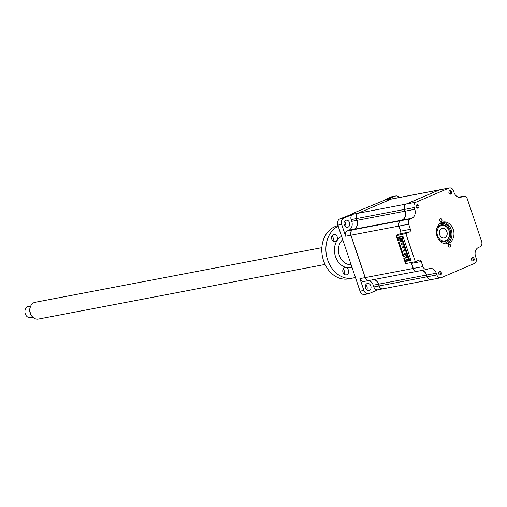 <?xml version="1.0" encoding="UTF-8"?>
<svg xmlns="http://www.w3.org/2000/svg" width="507" height="507" viewBox="0 0 507 507"><rect width="100%" height="100%" fill="white"/><g stroke="black" fill="none" stroke-linecap="round" stroke-linejoin="round"><path stroke-width="0.76" d="M449.734 190.733A1.781 1.407 79.2 0 0 448.949 192.825A1.781 1.407 79.2 0 0 450.634 194.156A1.781 1.407 79.2 0 0 450.862 194.086A1.781 1.407 79.2 0 0 451.648 192.001A1.781 1.407 79.2 0 0 449.963 190.664A1.781 1.407 79.2 0 0 449.734 190.733M472.245 257.619A1.781 1.407 79.2 0 0 471.459 259.711A1.781 1.407 79.2 0 0 473.139 261.048A1.781 1.407 79.2 0 0 473.373 260.978A1.781 1.407 79.2 0 0 474.159 258.887A1.781 1.407 79.2 0 0 472.473 257.55A1.781 1.407 79.2 0 0 472.245 257.619M439.468 271.638A1.781 1.407 79.2 0 0 438.682 273.729A1.781 1.407 79.2 0 0 440.368 275.06A1.781 1.407 79.2 0 0 440.596 274.99A1.781 1.407 79.2 0 0 441.382 272.899A1.781 1.407 79.2 0 0 439.702 271.568A1.781 1.407 79.2 0 0 439.468 271.638M449.006 244.273A1.458 1.153 79.2 0 0 449.931 247.023A1.458 1.153 79.2 0 0 449.006 244.273M441.667 222.465A11.034 8.727 79.2 0 0 436.8 235.419A11.034 8.727 79.2 0 0 447.231 243.702A11.034 8.727 79.2 0 0 448.663 243.259A11.034 8.727 79.2 0 0 453.531 230.305A11.034 8.727 79.2 0 0 443.099 222.028A11.034 8.727 79.2 0 0 441.667 222.465M446.211 243.816A11.034 8.727 79.2 0 0 446.654 243.645A11.034 8.727 79.2 0 0 451.667 231.319A11.034 8.727 79.2 0 0 442.11 222.294M440.399 218.701A1.458 1.153 79.2 0 0 441.324 221.451A1.458 1.153 79.2 0 0 440.399 218.701M416.957 204.752A1.781 1.407 79.2 0 0 416.171 206.837A1.781 1.407 79.2 0 0 417.857 208.174A1.781 1.407 79.2 0 0 418.085 208.104A1.781 1.407 79.2 0 0 418.871 206.013A1.781 1.407 79.2 0 0 417.191 204.676A1.781 1.407 79.2 0 0 416.957 204.752M417.134 271.327A4.271 3.378 79.2 0 1 417.046 271.34A4.271 3.378 79.2 0 1 413.116 268.488L411.114 262.544A2.136 1.692 -100.8 0 1 411.57 263.355L413.287 268.457A4.271 3.378 79.2 0 0 417.217 271.308L426.881 269.471A4.271 3.378 79.2 0 0 427.439 269.299L428.795 268.716A7.117 5.634 -100.8 0 1 429.721 268.437A7.117 5.634 -100.8 0 1 436.274 273.197L436.863 274.94A4.271 3.378 79.2 0 0 440.798 277.792A4.271 3.378 79.2 0 0 441.35 277.627L474.356 263.507A4.271 3.378 79.2 0 0 476.136 258.145L475.547 256.403A7.117 5.634 -100.8 0 1 478.513 247.46L479.869 246.877A4.271 3.378 79.2 0 0 481.65 241.509L467.378 199.112A4.271 3.378 79.2 0 0 463.449 196.253A4.271 3.378 79.2 0 0 462.891 196.424L461.535 197.008A7.117 5.634 -100.8 0 1 460.609 197.293A7.117 5.634 -100.8 0 1 454.057 192.533L453.467 190.784A4.271 3.378 79.2 0 0 449.538 187.932A4.271 3.378 79.2 0 0 448.98 188.103L415.974 202.217A4.271 3.378 79.2 0 0 414.194 207.578L414.783 209.328A7.117 5.634 -100.8 0 1 411.817 218.27L410.461 218.847A4.271 3.378 79.2 0 0 408.68 224.214L410.397 229.31A2.136 1.692 -100.8 0 1 409.51 231.997L405.853 233.556L396.106 235.698L396.696 237.447L402.938 236.256L411.063 260.408L404.82 261.599L406.627 260.826M449.538 187.932L439.867 189.77A4.271 3.378 79.2 0 0 439.316 189.941L406.31 204.055A4.271 3.378 79.2 0 0 404.529 209.423L405.118 211.166A7.117 5.634 -100.8 0 1 402.152 220.108L400.796 220.691A4.271 3.378 79.2 0 0 399.015 226.052L400.733 231.154A2.136 1.692 -100.8 0 1 399.839 233.835L396.189 235.4M405.853 233.556L415.334 261.732L405.67 263.577L404.82 261.599M415.334 261.732L418.991 260.173A2.136 1.692 -100.8 0 1 419.27 260.085A2.136 1.692 -100.8 0 1 421.235 261.517L422.952 266.612A4.271 3.378 79.2 0 0 426.881 269.471M422.154 270.37A7.117 5.634 -100.8 0 1 426.609 275.035L427.198 276.778A4.271 3.378 79.2 0 0 431.134 279.636L440.798 277.792M365.731 284.788A3.631 2.871 -100.8 0 1 366.967 286.62A3.631 2.871 -100.8 0 1 366.726 289.998M365.49 288.166A3.631 2.871 79.2 0 0 368.83 290.593A3.631 2.871 79.2 0 0 370.813 285.885A3.631 2.871 79.2 0 0 367.474 283.464A3.631 2.871 79.2 0 0 365.49 288.166M344.202 224.912A3.631 2.871 79.2 0 0 347.542 227.339A3.631 2.871 79.2 0 0 349.526 222.636A3.631 2.871 79.2 0 0 346.186 220.209A3.631 2.871 79.2 0 0 344.202 224.912M344.443 221.534A3.631 2.871 -100.8 0 1 345.679 223.372A3.631 2.871 -100.8 0 1 345.438 226.749M369.102 280.479A4.271 3.378 -100.8 0 1 369.064 280.485A4.271 3.378 -100.8 0 1 365.129 277.627L365.211 277.602M439.784 189.789A4.271 3.378 79.2 0 0 439.696 189.808L391.797 198.934A4.271 3.378 79.2 0 0 391.246 199.099L358.24 213.213A4.271 3.378 79.2 0 0 356.459 218.58L357.048 220.323A7.117 5.634 -100.8 0 1 354.082 229.265L352.726 229.848A4.271 3.378 79.2 0 0 350.945 235.21L350.863 235.229A4.271 3.378 -100.8 0 1 352.638 229.861L353.994 229.284A7.117 5.634 79.2 0 0 356.96 220.342L356.377 218.599A4.271 3.378 -100.8 0 1 358.151 213.232L391.157 199.118A4.271 3.378 -100.8 0 1 391.715 198.947A4.271 3.378 -100.8 0 1 391.759 198.94M369.064 280.485L363.842 281.48A4.271 3.378 -100.8 0 1 359.913 278.622L365.129 277.627L350.863 235.229L345.641 236.224A4.271 3.378 -100.8 0 1 347.422 230.856L348.778 230.279A7.117 5.634 79.2 0 0 351.744 221.337L351.155 219.588A4.271 3.378 -100.8 0 1 352.935 214.227L358.17 213.244M391.176 199.131L385.941 200.113A4.271 3.378 -100.8 0 1 386.499 199.942L391.715 198.947M439.696 189.808A4.271 3.378 79.2 0 0 439.144 189.973L406.139 204.087A4.271 3.378 79.2 0 0 404.358 209.454L404.947 211.197L351.744 221.337M404.358 209.454L351.155 219.588M345.641 236.224L341.667 224.417A4.981 3.942 -100.8 0 1 343.746 218.156L352.935 214.227M343.746 218.156L339.893 218.891L354.425 213.124L352.542 213.479L352.676 213.872M383.019 288.8A4.271 3.378 -100.8 0 1 382.975 288.813L377.759 289.801A4.271 3.378 -100.8 0 1 373.824 286.949L373.241 285.207A7.117 5.634 79.2 0 0 368.779 280.542M382.975 288.813A4.271 3.378 -100.8 0 1 379.04 285.954L378.456 284.212A7.117 5.634 79.2 0 0 373.995 279.547M373.824 286.949L379.122 285.929M373.241 285.207L378.539 284.186M385.941 200.113L395.13 196.184A4.981 3.942 -100.8 0 1 395.783 195.981A4.981 3.942 -100.8 0 1 399.37 197.489M395.783 195.981L391.93 196.716A4.981 3.942 79.2 0 0 391.284 196.912L385.32 199.466L387.202 199.105L352.542 213.479M385.32 199.466L385.453 199.853M378.045 289.75L369.121 293.566A4.981 3.942 -100.8 0 1 368.475 293.762A4.981 3.942 -100.8 0 1 363.887 290.435L359.913 278.622M339.893 218.891A4.981 3.942 79.2 0 0 337.82 225.146L360.033 291.164A4.981 3.942 79.2 0 0 364.622 294.497L368.475 293.762M440.83 225.013A8.543 6.756 79.2 0 0 440.399 225.076A8.543 6.756 79.2 0 0 439.48 225.336M451.857 235.958A11.388 9.012 79.2 0 0 450.254 227.529M440.127 241.281L443.6 241.858A8.543 6.756 79.2 0 0 444.024 241.757M403.141 250.344L403.433 251.206L403.978 251.098L403.692 250.243L403.141 250.344L405.22 249.457M405.258 249.571L403.692 250.243M405.543 250.426L403.978 251.098M401.829 239.393L399.757 240.28L400.048 241.142L400.555 240.92M401.867 239.507L400.302 240.179L400.593 241.034L400.048 241.142M402.159 240.369L400.593 241.034M402.013 246.991L402.305 247.847L402.85 247.746L402.564 246.884L402.013 246.991M404.13 246.218L402.564 246.884M404.415 247.074L402.85 247.746M406.386 252.923L404.275 253.696L406.348 252.809M404.82 253.595L405.112 254.451L404.561 254.558L405.068 254.337M406.677 253.785L405.112 254.451M403.002 242.859L400.885 243.633L402.964 242.745M401.436 243.531L401.721 244.387L401.176 244.494L401.683 244.279M403.287 243.721L401.721 244.387M407.514 256.282L405.404 257.055L405.689 257.911L406.202 257.695M405.404 257.055L407.476 256.168M405.949 256.948L406.24 257.81L407.805 257.138M402.102 240.388L402.285 240.743M402.228 240.755L398.363 242.409L399.072 242.276L403.857 256.498L407.121 255.103M402.33 240.882L399.072 242.276M401.62 238.955L401.778 239.418M398.635 237.073L396.829 237.846L397.71 240.464L401.677 238.936M396.829 237.846L397.532 237.713L398.413 240.331M400.194 236.775L398.388 237.549L398.775 238.689L401.424 238.182L408.515 259.248L405.86 259.755L408.331 258.703M401.867 236.889L401.734 236.484M403.407 237.663L402.495 238.056L402.089 236.845L403.002 236.452M402.495 238.056L402.152 238.119L409.2 259.052L410.455 258.595M410.429 258.519L409.2 259.052M409.542 258.982L409.948 260.192L410.86 259.799M409.948 260.192L406.246 260.896L405.86 259.755M398.388 237.549L402.089 236.845M406.208 257.721L404.51 258.443L405.391 261.061L406.189 260.718M397.532 237.713L399.339 236.94M398.363 242.409L403.147 256.631L403.857 256.498M407.064 255.129L407.419 256.187M405.651 257.79L404.51 258.443M403.806 258.576L404.687 261.194L405.391 261.061M374.084 279.528A7.117 5.634 -100.8 0 1 378.539 284.193L379.128 285.942A4.271 3.378 79.2 0 0 383.064 288.794L430.963 279.668A4.271 3.378 79.2 0 0 431.045 279.649M421.982 270.402A7.117 5.634 -100.8 0 1 426.438 275.067L427.027 276.809A4.271 3.378 79.2 0 0 430.963 279.668M404.947 211.197A7.117 5.634 -100.8 0 1 401.981 220.139L400.625 220.722A4.271 3.378 79.2 0 0 398.844 226.084L350.945 235.21L365.217 277.614A4.271 3.378 79.2 0 0 369.147 280.466L417.046 271.34M398.844 226.084L400.872 232.105M402.305 236.376L402.419 236.706M445.767 240.603A7.827 6.192 79.2 0 0 449.031 230.767A7.827 6.192 79.2 0 0 440.798 225.843A7.827 6.192 79.2 0 0 437.541 235.679A7.827 6.192 79.2 0 0 445.767 240.603M436.647 229.12A8.543 6.756 -100.8 0 1 440.146 225.254A8.543 6.756 -100.8 0 1 449.126 230.622A8.543 6.756 -100.8 0 1 445.564 241.351A8.543 6.756 -100.8 0 1 438.625 239.475M441.724 228.594A4.912 3.885 -100.8 0 1 446.889 231.68A4.912 3.885 -100.8 0 1 444.842 237.853A4.912 3.885 -100.8 0 1 439.683 234.76A4.912 3.885 -100.8 0 1 441.724 228.594L442.377 228.467A4.842 3.828 79.2 0 0 439.784 234.88A4.842 3.828 79.2 0 0 444.189 237.973A4.842 3.828 79.2 0 0 446.787 231.56A4.842 3.828 79.2 0 0 442.377 228.467M439.74 275.009A1.641 1.299 79.2 0 0 440.456 273.235A1.641 1.299 79.2 0 0 439.138 271.847M417.236 208.117A1.641 1.299 79.2 0 0 417.945 206.349A1.641 1.299 79.2 0 0 416.627 204.961M472.518 260.991A1.641 1.299 79.2 0 0 473.234 259.216A1.641 1.299 79.2 0 0 471.916 257.829M450.007 194.105A1.641 1.299 79.2 0 0 450.723 192.33A1.641 1.299 79.2 0 0 449.405 190.943M32.847 317.205L32.366 316.736A7.719 6.109 -100.8 0 1 30.3 313.491A7.719 6.109 -100.8 0 1 30.445 306.653L30.718 306.044A8.543 6.756 79.2 0 0 30.559 313.605A8.543 6.756 79.2 0 0 32.847 317.205A8.543 6.756 79.2 0 0 38.336 319.068L325.063 264.439M321.863 247.657L35.141 302.286A8.543 6.756 79.2 0 0 30.718 306.044M30.724 306.025L28.405 306.469A5.691 4.506 79.2 0 0 25.35 314.017A5.691 4.506 79.2 0 0 30.534 317.655L32.86 317.217M333.353 234.583A3.676 2.903 79.2 0 0 331.736 238.892A3.676 2.903 79.2 0 0 335.209 241.649A3.676 2.903 79.2 0 0 335.685 241.503A3.676 2.903 79.2 0 0 337.307 237.194A3.676 2.903 79.2 0 0 333.834 234.437A3.676 2.903 79.2 0 0 333.353 234.583M344.532 267.791A3.676 2.903 79.2 0 0 342.909 272.107A3.676 2.903 79.2 0 0 346.382 274.864A3.676 2.903 79.2 0 0 346.864 274.718A3.676 2.903 79.2 0 0 348.48 270.402A3.676 2.903 79.2 0 0 345.007 267.645A3.676 2.903 79.2 0 0 344.532 267.791M344.107 224.588A27.118 21.452 -100.8 0 1 345.907 224.519M355.382 277.335A27.118 21.452 -100.8 0 1 352.644 278.096L348.543 278.875A27.118 21.452 -100.8 0 1 322.902 258.526A27.118 21.452 -100.8 0 1 334.861 226.68A27.118 21.452 -100.8 0 1 337.998 225.678M352.644 278.096A27.118 21.452 -100.8 0 1 327.148 258.259A27.118 21.452 -100.8 0 1 338.188 226.249M344.12 274.154A3.676 2.903 79.2 0 0 343.169 269.141M332.947 240.939A3.676 2.903 79.2 0 0 331.99 235.926M409.51 231.997L399.839 233.835M462.891 196.424L458.658 197.236M461.535 197.008L459.646 197.369M448.98 188.103L439.316 189.941M415.974 202.217L406.31 204.055M414.194 207.578L404.529 209.423M414.783 209.328L405.118 211.166M411.817 218.27L402.152 220.108M410.461 218.847L400.796 220.691M408.68 224.214L399.015 226.052M410.397 229.31L400.733 231.154M421.235 261.517L411.57 263.355M422.952 266.612L413.287 268.457M436.274 273.197L426.609 275.035M436.863 274.94L427.198 276.778M348.778 230.279L353.994 229.284M347.422 230.856L352.638 229.861M395.13 196.184L391.284 196.912M341.667 224.417L337.82 225.146M363.887 290.435L360.033 291.164M439.265 224.113A9.963 7.884 -100.8 0 1 439.696 223.91A9.963 7.884 -100.8 0 1 450.165 230.178A9.963 7.884 -100.8 0 1 446.014 242.695A9.963 7.884 -100.8 0 1 442.896 243.17M427.027 276.809L379.128 285.942M426.438 275.067L378.539 284.193M413.116 268.488L365.217 277.614M400.625 220.722L352.726 229.848M401.981 220.139L354.082 229.265M406.139 204.087L358.24 213.213M439.144 189.973L391.246 199.099M342.719 239.703A13.594 10.755 79.2 0 0 339.31 255.395A13.594 10.755 79.2 0 0 351.091 264.591M351.991 267.259A16.439 13.005 -100.8 0 1 335.507 256.618A16.439 13.005 -100.8 0 1 341.579 236.325M463.449 196.253L458.512 197.198M437.383 226.889L440.399 225.076M443.543 238.1L444.189 237.973"/></g></svg>
